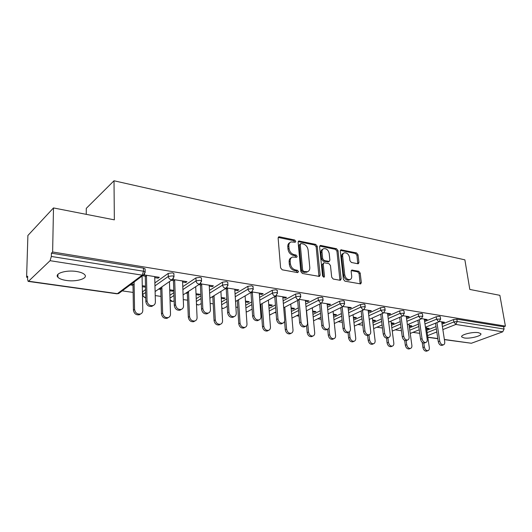 <?xml version="1.0" encoding="UTF-8"?>
<svg xmlns="http://www.w3.org/2000/svg" width="532" height="532" viewBox="0 0 532 532"><rect width="100%" height="100%" fill="white"/><g stroke="black" fill="none" stroke-linecap="round" stroke-linejoin="round"><path stroke-width="0.8" d="M295.785 241.322L294.688 239.992L279.446 236.807L278.821 236.833L278.13 238.13L280.603 267.875L282.219 269.817L297.647 272.61L298.545 271.633L297.441 270.296L295.466 269.93C292.647 269.099 290.951 267.051 290.386 263.786L290.173 261.312C290.066 259.124 290.824 257.701 292.454 257.042L296.663 257.302L297.155 256.371L296.058 255.041L294.096 254.655C291.29 253.791 289.608 251.749 289.049 248.524L288.829 246.083C288.73 243.962 289.461 242.579 291.031 241.934L295.307 242.22L295.785 241.322M294.741 242.213L293.651 240.637L278.216 237.438M297.474 272.577L296.384 270.901L294.409 270.542L295.466 269.93M296.098 257.288L295.007 255.666L293.046 255.287L294.096 254.655M478.401 332.666C472.483 331.596 459.768 334.967 461.823 337.015L464.256 337.966C470.135 338.99 482.697 335.705 480.755 333.611L478.401 332.666M76.561 271.5C66.194 269.731 54.078 273.514 57.882 277.225C59.318 278.735 62.111 279.812 66.267 280.444C76.482 282.1 88.372 278.462 84.714 274.698C83.358 273.229 80.638 272.165 76.561 271.5M357.85 263.759L358.322 263.739L358.934 262.469L358.016 254.722L356.566 252.933L340.912 249.787L340.287 251.044L343.426 279.327L344.922 281.162L360.683 283.908L361.321 282.592L360.191 273.069L358.734 271.273L351.792 270.05L351.153 271.34L351.699 276.088C351.838 277.923 351.253 279.094 349.956 279.606C347.31 279.812 345.567 278.203 344.729 274.791L342.648 256.198C342.522 254.442 343.074 253.318 344.31 252.813C346.957 252.6 348.713 254.196 349.577 257.601L349.93 260.667L351.393 262.476L357.85 263.759M28.562 281.215L117.399 293.657L142.184 275.157L50.081 260.687L28.562 281.215L28.143 281.381L27.571 279.307L27.671 276.188L26.6 277.225L27.897 235.483L53.493 207.932L114.347 219.849L114.014 180.774L464.882 259.849L469.816 289.441L499.867 295.327L505.4 326.123L52.628 251.988L51.418 253.166L51.351 256.451L143.507 271.227L143.447 268.141L51.418 253.166M53.493 207.932L52.628 251.988M317.225 246.25L315.709 244.388L298.791 240.996L298.12 242.279L300.819 271.559L302.395 273.468L319.433 276.427L320.131 275.084L317.225 246.25L316.174 246.875L314.651 245.013L298.206 241.595M320.796 245.452L336.517 248.737L338 250.565L341.118 278.908L340.447 280.238L339.968 280.264L333.218 279.041L331.702 277.192L330.465 265.521L328.956 263.666L324.434 262.788L323.915 262.815L323.243 264.125L324.5 276.354L324.008 277.292L322.585 276.008L319.606 246.742L320.251 245.478L320.796 245.452L319.739 246.077L335.453 249.348L336.517 248.737M114.014 180.774L86.284 208.351L86.257 214.349M50.081 260.687L51.351 256.451M505.4 326.123L503.671 326.761L504.077 329.042L502.733 331.808L471.379 343.253L444.393 339.629M419.741 333.338L412.905 332.367M401.441 330.724L395.196 329.833M382.468 328.018L376.862 327.22M362.784 325.212L357.87 324.507M342.349 322.292L338.186 321.7M321.122 319.26L317.764 318.781M299.044 316.114L296.563 315.755M276.075 312.836L274.545 312.617M261.305 310.721L260.554 310.615M252.155 309.418L251.663 309.351M237.731 307.363L235.882 307.097M213.192 303.858L210.153 303.426M187.623 300.208L183.287 299.589M160.957 296.404L155.218 295.579M133.126 292.427L122.214 290.871M27.631 277.372L26.6 277.225M154.745 277.651L158.117 278.176L158.084 277.125M158.117 278.176L159.314 277.318L143.826 274.878M145.495 286.183L142.27 285.704M134.131 284.487L131.344 284.075M130.227 284.906L133.007 285.318M142.29 286.695L145.515 287.174M142.536 275.736L146.48 276.354M424.629 321.567L436.2 316.766L439.598 316.334L440.277 316.799M409.467 327.858L418.431 324.134M426.804 330.305L436.014 326.595M442.039 324.174L453.497 319.566L456.835 319.14L457.214 321.528L504.077 329.042M503.671 326.761L456.835 319.14M143.447 268.141L145.09 268.826L145.103 269.451M409.248 326.256L410.511 326.442L411.894 325.87L409.135 325.458M424.39 319.912L425.713 320.118L427.156 319.519L421.716 318.661M387.894 316.101L399.718 310.868L403.223 310.415L403.988 310.961M372.932 322.725L381.338 319.007M372.699 320.843L374.196 321.062L375.565 320.457L372.599 320.011M387.642 314.153L389.205 314.399L390.628 313.76L384.024 312.723M348.374 310.269L360.463 304.517L364.074 304.045L364.952 304.676M333.684 317.265L341.404 313.587M333.451 315.024L335.213 315.283L336.557 314.645L333.358 314.166M348.114 307.955L349.943 308.241L351.346 307.576L342.96 306.558L344.59 303.998M305.734 304.051L318.096 297.667L321.833 297.169L322.831 297.913M291.41 311.446L298.306 307.888M291.177 308.76L293.245 309.065L294.548 308.387L291.097 307.875M305.474 301.272L307.616 301.611L308.986 300.899L299.543 299.416M298.173 300.128L299.05 300.267M259.589 297.415L272.244 290.246L276.115 289.734L277.258 290.598M245.737 305.262L251.636 301.923M245.518 301.99L247.932 302.349L249.195 301.631L245.458 301.072M236.853 300.706L237.319 300.78M238.569 300.048L238.103 299.975M259.35 294.043L261.837 294.435L263.16 293.684L251.995 291.922M250.632 292.68L252.381 292.952M209.488 290.359L222.462 282.193L226.466 281.654L227.763 282.193L227.789 282.672M196.235 298.705L200.91 295.759M196.055 294.662L198.868 295.08L200.079 294.316L196.015 293.711M185.808 293.145L187.344 293.371M188.541 292.593L186.998 292.367M209.282 286.196L212.175 286.655L213.445 285.85L200.278 283.775M198.941 284.58L201.701 285.012M154.885 282.911L168.205 273.421L172.361 272.85L173.878 273.481L173.898 274.053M142.536 294.688L142.403 292.148M142.396 291.948L145.569 289.548M182.609 282.02L185.735 282.505L186.965 281.674L172.687 279.426M171.364 280.258L174.696 280.776M169.748 290.765L172.78 291.21L173.784 290.538M158.622 289.115L160.757 289.428M173.784 290.399L169.715 289.787M161.914 288.63L159.78 288.311M182.789 286.682L195.929 277.904L200.005 277.345L201.409 277.93L201.428 278.455M169.894 295.293L173.858 292.647M234.838 290.206L237.525 290.625L238.821 289.847L226.692 287.938M225.335 288.716L227.576 289.062M221.292 298.399L223.899 298.791L225.136 298.046L221.239 297.468M211.862 297.002L212.84 297.149M214.07 296.397L213.086 296.251M235.071 293.943L247.879 286.309L251.809 285.777L253.046 286.721M221.492 302.03L226.812 298.864M282.871 297.734L285.185 298.093L286.529 297.361L276.261 295.745M274.884 296.477L276.188 296.683M268.793 305.441L271.027 305.774L272.317 305.075L268.727 304.537M283.13 300.786L295.632 294.03L299.436 293.524L300.507 294.329M269.019 308.4L275.443 304.936M327.207 304.676L329.188 304.989L330.572 304.304L321.907 302.934M320.537 303.632L321.022 303.712M312.71 311.952L314.618 312.231L315.948 311.572L312.63 311.08M327.466 307.21L339.689 301.159L343.366 300.673L344.297 301.358M312.942 314.405L320.277 310.768M368.244 311.114L369.94 311.38L371.349 310.728L364.101 309.584M353.434 317.983L355.057 318.229L356.413 317.604L353.334 317.145M368.496 313.235L380.453 307.749L384.011 307.29L384.836 307.875M353.667 320.038L361.747 316.334M406.342 317.085L407.785 317.311L409.221 316.693L403.216 315.749M391.293 323.596L392.669 323.802L394.046 323.21L391.186 322.784M406.588 318.881L418.292 313.867L421.736 313.428L422.461 313.933M391.519 325.331L400.217 321.607M441.806 322.638L443.03 322.831L444.473 322.246L439.565 321.474M426.584 328.829L427.748 328.995L429.138 328.437L426.471 328.038M172.78 291.21L172.747 290.239M185.735 282.505L185.688 281.475M198.868 295.08L198.822 294.13M212.175 286.655L212.122 285.637M223.899 298.791L223.846 297.853M237.525 290.625L237.465 289.634M247.932 302.349L247.872 301.431M261.837 294.435L261.771 293.465M271.027 305.774L270.961 304.869M285.185 298.093L285.105 297.135M293.245 309.065L293.165 308.181M307.616 301.611L307.529 300.673M314.618 312.231L314.538 311.366M329.188 304.989L329.089 304.071M335.213 315.283L335.12 314.432M349.943 308.241L349.843 307.336M355.057 318.229L354.964 317.385M369.94 311.38L369.826 310.488M374.196 321.062L374.096 320.237M389.205 314.399L389.092 313.521M392.669 323.802L392.563 322.99M407.785 317.311L407.665 316.447M410.511 326.442L410.398 325.644M425.713 320.118L425.593 319.273M427.748 328.995L427.628 328.211M443.03 322.831L442.897 322M289.933 242.605C288.404 243.27 287.686 244.647 287.792 246.728L288.829 246.083M293.046 255.287C290.246 254.422 288.563 252.387 288.005 249.169L287.792 246.728M291.356 257.688C289.76 258.359 289.016 259.776 289.122 261.937L290.173 261.312M294.409 270.542C291.589 269.711 289.9 267.669 289.335 264.411L289.122 261.937M318.947 276.46L316.174 246.875M301.132 243.536L300.254 244.454L302.642 270.116L303.739 271.446L307.516 271.726C309.152 271.067 309.91 269.638 309.784 267.423L308.101 249.993C307.536 246.835 305.893 244.82 303.16 243.955L301.132 243.536M300.487 243.703L299.21 245.092L300.254 244.454M307.483 271.746L304.723 272.424L302.681 272.052L301.578 270.722L299.21 245.092M339.935 280.258L336.936 251.177L335.453 249.348M323.616 262.988L322.173 264.73L323.423 276.939L324.5 276.354M329.202 253.538C328.33 250.04 326.508 248.411 323.742 248.657C322.472 249.175 321.893 250.313 322.006 252.075L322.685 258.698L324.207 260.56L329.235 261.418L329.893 260.121L329.202 253.538M322.924 249.136L322.678 249.275C321.408 249.794 320.836 250.931 320.942 252.687L322.006 252.075M328.463 261.857L323.137 261.165L321.621 259.31L320.942 252.687M343.579 253.225L343.24 253.418C342.003 253.917 341.451 255.041 341.577 256.796L342.648 256.198M349.551 279.819L348.866 280.171C346.226 280.377 344.483 278.775 343.639 275.363L341.577 256.796M360.144 283.915L359.1 273.634L357.65 271.839L351.233 270.608M357.79 263.746L356.932 255.313L355.489 253.525L340.354 250.373L341.424 249.761M140.621 313.94L139.311 314.771C136.052 315.217 134.084 313.68 133.419 310.169L134.556 309.385C135.221 312.909 137.19 314.445 140.461 314C141.971 313.395 142.742 312.211 142.782 310.455L142.071 276.088M145.11 268.853L145.103 269.405M134.084 282.027L134.556 309.385M132.993 284.321L133.419 310.169M153.189 305.514L151.846 306.372C148.534 306.804 146.533 305.228 145.841 301.631L147.031 300.806C147.73 304.41 149.738 306 153.05 305.567C154.579 304.956 155.364 303.752 155.391 301.963L154.719 276.593M145.841 301.631L145.276 276.168M147.031 300.806L146.453 275.297M168.311 317.551L167.095 318.302C164.002 318.701 162.12 317.192 161.462 313.787L162.639 313.035C163.297 316.447 165.179 317.956 168.278 317.557C169.748 316.972 170.493 315.802 170.513 314.053L169.442 281.594M161.868 286.861L162.639 313.035M160.731 288.45L161.462 313.787M194.798 321.042L193.708 321.687C190.769 322.033 188.973 320.557 188.315 317.258L189.525 316.527C190.19 319.832 191.986 321.315 194.925 320.962C196.361 320.397 197.079 319.247 197.073 317.504L195.703 286.688M188.488 291.39L189.525 316.527M187.304 292.407L188.315 317.258M220.182 324.387L219.224 324.926C216.438 325.238 214.715 323.788 214.064 320.583L215.3 319.872C215.959 323.084 217.681 324.54 220.474 324.227C221.871 323.682 222.562 322.545 222.542 320.809L220.906 291.443M214.03 295.666L215.3 319.872M212.807 296.424L214.064 320.583M244.56 327.586L243.716 328.031C241.062 328.31 239.413 326.887 238.762 323.769L240.032 323.084C240.683 326.209 242.339 327.632 244.993 327.353C246.356 326.828 247.021 325.704 246.981 323.981L245.112 295.892M238.549 299.716L240.032 323.084M237.299 300.447L238.762 323.769M267.982 330.645L267.244 331.017C264.717 331.263 263.127 329.867 262.482 326.834L263.772 326.163C264.424 329.202 266.013 330.605 268.547 330.359C269.87 329.853 270.502 328.743 270.449 327.027L268.387 300.081M262.11 303.559L263.772 326.163M260.833 304.271L262.482 326.834M181.299 309.398L180.042 310.183C176.91 310.562 175.001 309.012 174.31 305.528L175.54 304.736C176.238 308.228 178.154 309.784 181.286 309.398C182.775 308.806 183.527 307.622 183.533 305.84L182.569 280.982M174.31 305.528L173.439 280.583M175.54 304.736L174.662 279.739M208.132 313.168L207.028 313.82C204.062 314.159 202.233 312.636 201.542 309.258L202.812 308.493C203.503 311.878 205.339 313.401 208.305 313.062C209.761 312.497 210.479 311.326 210.466 309.544L209.229 285.185M201.542 309.258L200.398 284.806M202.812 308.493L201.655 283.988M233.847 316.766L232.876 317.305C230.063 317.604 228.308 316.114 227.623 312.836L228.926 312.091C229.611 315.376 231.367 316.866 234.186 316.573C235.603 316.021 236.288 314.864 236.255 313.102L234.772 289.209M227.623 312.836L226.233 288.856M228.926 312.091L227.516 288.065M258.512 320.191L257.661 320.643C254.988 320.902 253.305 319.446 252.627 316.261L253.957 315.536C254.635 318.728 256.318 320.197 259.004 319.932C260.374 319.406 261.032 318.262 260.979 316.507L259.277 293.072M252.627 316.261L250.998 292.733M253.957 315.536L252.314 291.975M282.193 323.463L281.448 323.842C278.901 324.074 277.285 322.645 276.607 319.546L277.963 318.848C278.642 321.946 280.258 323.383 282.811 323.157C284.141 322.645 284.773 321.521 284.706 319.779L282.791 296.776M276.607 319.546L274.778 296.543M277.963 318.848L276.115 295.832M290.512 333.564L289.86 333.883C287.446 334.096 285.917 332.726 285.272 329.774L286.588 329.128C287.24 332.088 288.77 333.458 291.184 333.245C292.474 332.753 293.079 331.655 293.006 329.96L290.765 304.045M284.76 307.217L286.588 329.128M284.567 321.268L285.272 329.774M304.949 326.601L304.291 326.914C301.863 327.12 300.307 325.717 299.636 322.698L301.012 322.02C301.684 325.045 303.24 326.449 305.674 326.249C306.971 325.757 307.576 324.646 307.489 322.911L305.388 300.334M299.636 322.698L297.641 300.414M301.012 322.02L298.997 299.696M312.191 336.37L311.619 336.636C309.311 336.829 307.842 335.486 307.197 332.606L308.533 331.975C309.178 334.861 310.655 336.204 312.956 336.018C314.213 335.546 314.791 334.462 314.705 332.773L312.311 307.795M306.552 310.708L308.533 331.975M306.565 325.744L307.197 332.606M326.828 329.601L326.249 329.867C323.928 330.046 322.432 328.67 321.76 325.73L323.157 325.072C323.828 328.018 325.325 329.394 327.652 329.215C328.909 328.743 329.488 327.646 329.381 325.93L327.113 303.759M321.76 325.73L319.619 304.098M323.157 325.072L320.995 303.406M333.072 339.064L332.56 339.29C330.359 339.456 328.936 338.139 328.297 335.326L329.647 334.714C330.292 337.527 331.715 338.851 333.916 338.685C335.133 338.226 335.692 337.162 335.592 335.486L333.065 311.36M328.976 328.144L329.647 334.714M327.672 329.208L328.297 335.326M347.875 332.48L347.369 332.706C345.148 332.866 343.705 331.509 343.04 328.643L344.45 328.005C345.122 330.877 346.565 332.234 348.786 332.074C350.003 331.616 350.561 330.538 350.442 328.829L348.014 307.05M343.04 328.643L340.759 307.622M344.45 328.005L342.156 306.951M353.188 341.65L352.743 341.843C350.628 341.99 349.258 340.693 348.62 337.953L349.983 337.355C350.628 340.101 351.998 341.404 354.113 341.251C355.296 340.812 355.828 339.762 355.715 338.099L353.062 314.758M349.371 331.802L349.983 337.355M348.008 332.42L348.62 337.953M368.144 335.246L367.698 335.439C365.577 335.572 364.181 334.242 363.516 331.449L364.945 330.831C365.61 333.63 367.007 334.961 369.128 334.821C370.312 334.382 370.844 333.311 370.711 331.622L368.137 310.223M363.516 331.449L361.122 310.994M364.945 330.831L362.531 310.342M372.593 344.138L372.194 344.304C370.172 344.43 368.842 343.16 368.204 340.48L369.587 339.901C370.225 342.581 371.555 343.858 373.577 343.732C374.728 343.3 375.24 342.262 375.107 340.62L372.353 317.996M368.989 334.881L369.587 339.901M367.612 335.459L368.204 340.48M387.682 337.9L387.283 338.066C385.248 338.186 383.904 336.882 383.239 334.156L384.676 333.551C385.341 336.277 386.691 337.587 388.726 337.468C389.876 337.042 390.382 335.991 390.235 334.315L387.529 313.275M383.239 334.156L380.739 314.226M384.676 333.551L382.156 313.587M391.313 346.532L390.96 346.678C389.018 346.791 387.728 345.541 387.097 342.921L388.493 342.355C389.125 344.975 390.415 346.232 392.35 346.119C393.467 345.7 393.959 344.676 393.82 343.047L390.967 321.095M387.908 337.807L388.493 342.355M386.491 338.119L387.097 342.921M406.508 340.46L406.155 340.6C404.207 340.706 402.904 339.423 402.245 336.756L403.695 336.171C404.36 338.837 405.663 340.121 407.612 340.021C408.729 339.602 409.208 338.565 409.055 336.909L406.222 316.221M402.245 336.756L399.645 317.325M403.695 336.171L401.081 316.706M409.387 348.846L409.068 348.965C407.206 349.065 405.963 347.835 405.331 345.275L406.734 344.723C407.366 347.29 408.609 348.52 410.478 348.42C411.562 348.021 412.027 347.01 411.874 345.394L408.942 324.061M406.175 340.593L406.734 344.723M404.679 340.42L405.331 345.275M424.682 342.921L424.363 343.047C422.494 343.133 421.231 341.877 420.579 339.27L422.036 338.691C422.694 341.305 423.957 342.568 425.826 342.475C426.91 342.076 427.376 341.052 427.209 339.409L424.263 319.06M420.579 339.27L417.893 320.304M422.036 338.691L419.329 319.699M426.844 351.073L426.564 351.173C424.775 351.26 423.565 350.049 422.94 347.549L424.35 347.01C424.975 349.517 426.185 350.728 427.981 350.648C429.031 350.256 429.477 349.258 429.317 347.655L426.312 326.907M423.791 343.1L424.35 347.01M422.202 342.362L422.94 347.549M442.218 345.295L441.939 345.401C440.144 345.474 438.92 344.237 438.268 341.69L439.731 341.132C440.39 343.685 441.613 344.922 443.409 344.849C444.459 344.457 444.898 343.446 444.725 341.817L441.68 321.807M438.268 341.69L435.502 323.17M439.731 341.132L436.952 322.578M293.651 240.637L294.688 239.992M296.384 270.901L297.441 270.296M295.007 255.666L296.058 255.041M28.189 281.388L116.907 293.804L118.636 293.538L119.647 292.78M116.907 293.804L118.636 293.538L143.46 275.051L142.184 275.157L143.507 271.227L145.156 271.899L145.163 272.524M502.733 331.808L455.858 324.447L442.863 329.581M436.819 331.968L427.575 335.619M427.794 337.142L437.796 338.545M444.366 339.463L471.379 343.253M442.398 326.528L453.869 321.946L457.214 321.528L455.858 324.447L453.869 321.946L453.497 319.566M142.682 291.603L142.742 294.495L145.635 292.454M154.965 285.864L168.305 276.44L168.205 273.421M145.09 268.826L145.156 271.899L143.46 275.051L144.751 273.84M155.111 291.549L172.295 279.613L173.984 276.494L172.461 275.869L168.305 276.44C168.531 278.183 169.469 279.273 171.124 279.706L172.295 279.613L173.445 278.635M145.748 297.614L145.442 297.588C143.84 297.202 142.935 296.171 142.742 294.495L142.456 294.841M145.755 297.727L144.93 297.721L142.463 295.041M169.987 298.133L173.957 295.506M182.902 289.581L196.062 280.863L195.929 277.904M196.361 301.498L201.043 298.572M209.635 293.205L222.622 285.099L222.462 282.193M221.645 304.77L226.971 301.624M235.244 296.736L248.072 289.149L247.879 286.309M245.917 307.955L251.822 304.637M259.789 300.161L272.464 293.039L272.244 290.246M269.225 311.047L275.656 307.602M283.35 303.479L295.878 296.77L295.632 294.03M291.629 314.046L298.545 310.508M305.98 306.698L318.362 300.354L318.096 297.667M313.188 316.959L320.53 313.348M327.732 309.81L339.975 303.799L339.689 301.159M333.943 319.779L341.684 316.121M348.659 312.829L360.763 307.11L360.463 304.517M353.946 322.512L362.039 318.828M368.802 315.749L380.779 310.302L380.453 307.749M373.225 325.158L381.644 321.461M388.207 318.575L400.057 313.375L399.718 310.868M391.831 327.725L400.543 324.021M406.92 321.315L418.637 316.334L418.292 313.867M409.786 330.212L418.77 326.515M424.975 323.961L436.566 319.193L436.2 316.766M427.136 332.62L436.366 328.936M173.878 273.481L173.997 277.066M183.108 294.901L199.872 283.968L201.548 280.883L200.145 280.304L196.062 280.863C196.295 282.572 197.206 283.636 198.795 284.055L199.872 283.968L200.883 283.184M170.067 300.48L171.789 301.484L173.365 301.258L172.315 301.351L170.034 299.636M173.365 301.258L174.144 300.76L173.365 301.258M201.409 277.93L201.568 281.408M209.887 298.219L226.266 288.145L227.929 285.092L226.632 284.553L222.622 285.099C222.868 286.775 223.753 287.812 225.275 288.218L227.157 287.506M196.501 304.69L199.061 304.876L198.09 304.962L196.474 304.111M201.276 303.513L199.759 304.444M227.763 282.193L227.955 285.571M235.536 301.471L251.563 292.135L253.212 289.122L252.008 288.623L248.072 289.149C248.324 290.798 249.182 291.809 250.645 292.201L252.334 291.622M221.851 308.447L223.726 308.354L221.831 308.048M227.244 306.306L224.351 307.995M253.013 286.283L253.239 289.561M260.121 304.663L275.815 295.965L277.451 292.986L276.334 292.52L272.464 293.039C272.73 294.648 273.568 295.646 274.971 296.025L276.494 295.546M246.176 311.892L247.433 311.692L246.163 311.652M252.128 309.085L247.978 311.386M277.232 290.199L277.485 293.391M283.709 307.775L299.097 299.642L300.72 296.696L299.682 296.264L295.878 296.77C296.151 298.352 296.962 299.323 298.312 299.689L299.689 299.297M269.525 314.971L270.708 314.645M300.474 293.963L300.753 297.062M306.365 310.801L321.461 303.167L323.07 300.261L322.106 299.862L318.362 300.354L320.73 303.213L321.973 302.881M298.904 314.572L292.587 317.77M322.798 297.574L323.104 300.6M344.264 301.052L344.556 303.692L343.652 303.32L339.975 303.799L342.282 306.598L342.96 306.558L328.138 313.754M320.922 317.252L313.661 320.776M349.078 316.613L363.642 309.824L365.225 306.991L364.38 306.638L360.763 307.11L363.01 309.857L364.041 309.624M364.919 304.397L365.258 307.27M369.241 319.4L383.552 312.962L385.128 310.169L384.337 309.843L380.779 310.302L382.967 312.996L383.904 312.796M384.802 307.622L385.155 310.422M388.666 322.099L402.744 315.981L404.3 313.228L400.057 313.375L402.192 316.015L403.05 315.842M403.954 310.728L404.327 313.461M407.386 324.72L421.238 318.901L422.78 316.181L418.637 316.334L420.726 318.927L421.51 318.781M422.428 313.72L422.814 316.394M425.447 327.26L439.086 321.714L440.616 319.027L436.566 319.193L438.601 321.734L439.326 321.607M440.243 316.607L440.642 319.227M288.005 249.169L289.049 248.524M289.335 264.411L290.386 263.786M278.422 237.465L279.446 236.807M319.06 275.669L320.131 275.084M298.339 241.614L299.376 240.969M314.651 245.013L315.709 244.388M301.578 270.722L302.642 270.116M302.681 272.052L303.739 271.446M304.723 272.424L305.787 271.819M336.936 251.177L338 250.565M340.028 279.48L341.118 278.908M322.173 264.73L323.243 264.125M321.621 259.31L322.685 258.698M323.137 261.165L324.207 260.56M327.652 262.043L328.723 261.445M343.639 275.363L344.729 274.791M351.246 270.562L352.264 270.023M357.65 271.839L358.734 271.273M359.1 273.634L360.191 273.069M360.231 283.15L361.321 282.592M355.489 253.525L356.566 252.933M356.932 255.313L358.016 254.722M357.85 263.054L358.934 262.469M461.716 336.377L461.823 337.015M57.928 274.326L57.882 277.225M427.814 337.308L437.823 338.711M269.531 315.077L275.995 311.852M334.335 323.496L342.089 319.878M354.352 326.089L362.465 322.445M373.65 328.616L382.082 324.952M392.264 331.07L400.995 327.399M410.232 333.451L419.236 329.787M278.449 237.079L278.821 236.833M298.452 241.215L298.791 240.996M306.452 272.324L307.516 271.726M328.171 262.023L329.235 261.418M348.866 280.171L349.956 279.606M139.311 314.771L140.461 314M153.05 305.567L151.846 306.372M167.095 318.302L168.278 317.557M193.708 321.687L194.925 320.962M219.224 324.926L220.474 324.227M243.716 328.031L244.993 327.353M267.244 331.017L268.547 330.359M181.286 309.398L180.042 310.183M208.305 313.062L207.028 313.82M234.186 316.573L232.876 317.305M259.004 319.932L257.661 320.643M282.811 323.157L281.448 323.842M289.86 333.883L291.184 333.245M305.674 326.249L304.291 326.914M311.619 336.636L312.956 336.018M327.652 329.215L326.249 329.867M332.56 339.29L333.916 338.685M348.786 332.074L347.369 332.706M352.743 341.843L354.113 341.251M369.128 334.821L367.698 335.439M372.194 344.304L373.577 343.732M388.726 337.468L387.283 338.066M390.96 346.678L392.35 346.119M407.612 340.021L406.155 340.6M409.068 348.965L410.478 348.42M425.826 342.475L424.363 343.047M426.564 351.173L427.981 350.648M443.409 344.849L441.939 345.401"/></g></svg>
